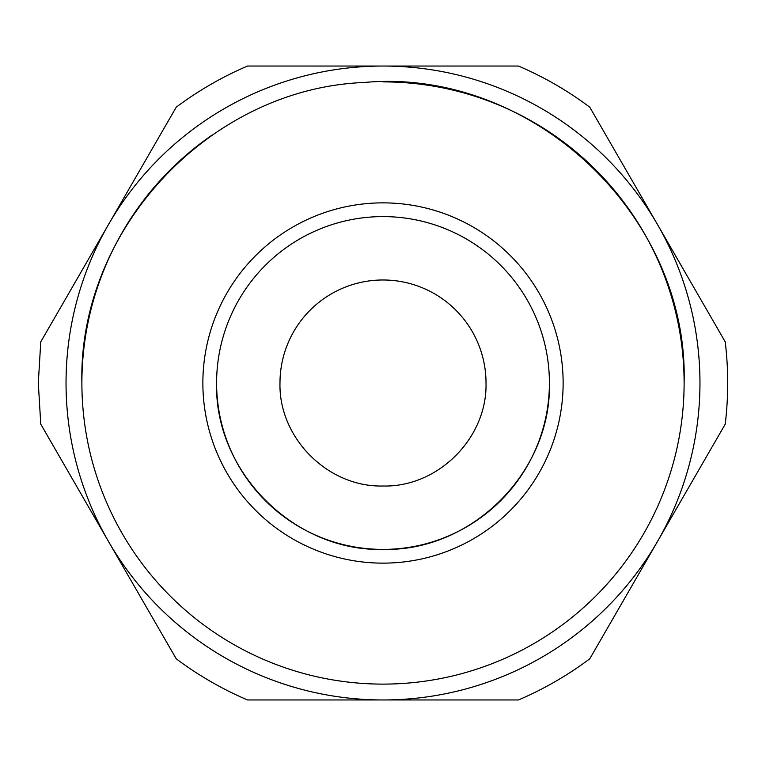 <?xml version="1.0" encoding="UTF-8"?>
<svg xmlns="http://www.w3.org/2000/svg" width="766" height="766" viewBox="0 0 766 766"><rect width="100%" height="100%" fill="white"/><g stroke="black" fill="none" stroke-linecap="round" stroke-linejoin="round"><path stroke-width="1.15" d="M164.183 637.925L173.499 654.059M176.228 658.798L40.77 424.163L38.3 383L40.77 341.837L176.228 107.202A344.7 344.7 0 0 1 247.533 66.039L518.467 66.039A344.7 344.7 0 0 1 589.772 107.202L725.23 341.837A344.7 344.7 0 0 1 725.23 424.163L589.772 658.798A344.7 344.7 0 0 1 518.467 699.961L247.533 699.961A344.7 344.7 0 0 1 176.228 658.798M60.064 457.589L66.115 468.074M44.045 429.831L50.02 440.201M66.948 469.52L86.635 503.616M87.688 505.436L109.768 543.678M113.177 549.576L129.339 577.583M135.908 588.949L140.293 596.542M279.983 383A103.017 103.017 0 0 1 383 279.983A103.017 103.017 0 0 1 486.017 383C487.406 438.028 438.028 487.406 383 486.017C327.972 487.406 278.594 438.028 279.983 383M216.596 383A166.404 166.404 0 0 0 383 549.404A166.404 166.404 0 0 0 549.404 383A166.404 166.404 0 0 0 383 216.596A166.404 166.404 0 0 0 216.596 383C214.336 471.885 294.115 551.664 383 549.404C471.885 551.664 551.664 471.885 549.404 383M563.134 383A180.134 180.134 0 0 0 383 202.866A180.134 180.134 0 0 0 202.866 383A180.134 180.134 0 0 0 383 563.134A180.134 180.134 0 0 0 563.134 383M211.943 135.189A301.115 301.115 0 0 0 81.885 383C78.276 228.986 210.133 88.569 364.07 82.479C531.317 67.197 688.845 215.093 684.115 383A301.115 301.115 0 0 0 383 81.885M81.885 383A301.115 301.115 0 0 0 383 684.115A301.115 301.115 0 0 0 684.115 383M66.039 383A316.961 316.961 0 0 1 383 66.039A316.961 316.961 0 0 1 699.961 383A316.961 316.961 0 0 1 383 699.961A316.961 316.961 0 0 1 66.039 383M505.244 66.039L467.767 66.039M466.092 66.039L449.853 66.039M314.635 66.039L296.576 66.039M387.28 66.039L380.472 66.039M290.276 66.039L271.643 66.039M609.066 625.372L615.117 614.887M593.037 653.13L599.022 642.77M615.95 613.442L635.636 579.355M684.9 494.022L689.295 486.42M662.178 533.385L678.341 505.378M636.69 577.526L658.77 539.293M713.184 445.036L722.501 428.903"/></g></svg>
